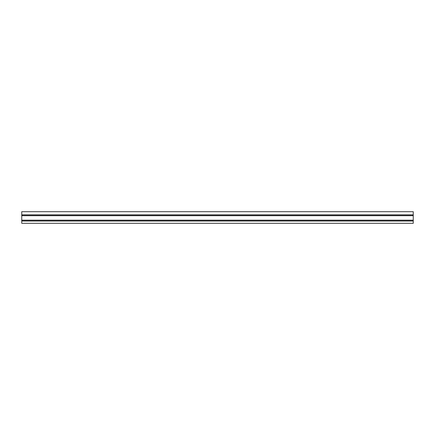 <?xml version="1.0" encoding="UTF-8"?>
<svg xmlns="http://www.w3.org/2000/svg" width="435" height="435" viewBox="0 0 435 435"><rect width="100%" height="100%" fill="white"/><g stroke="black" fill="none" stroke-linecap="round" stroke-linejoin="round"><path stroke-width="0.65" d="M413.25 211.687L21.75 211.687L21.75 223.313L413.25 223.313L413.25 211.687M21.75 214.819L413.25 214.819M21.75 221.056L413.25 221.056M21.75 220.273L413.25 220.273M21.75 220.181L413.25 220.181M21.75 215.695L413.25 215.695M21.75 215.602L413.25 215.602"/></g></svg>
